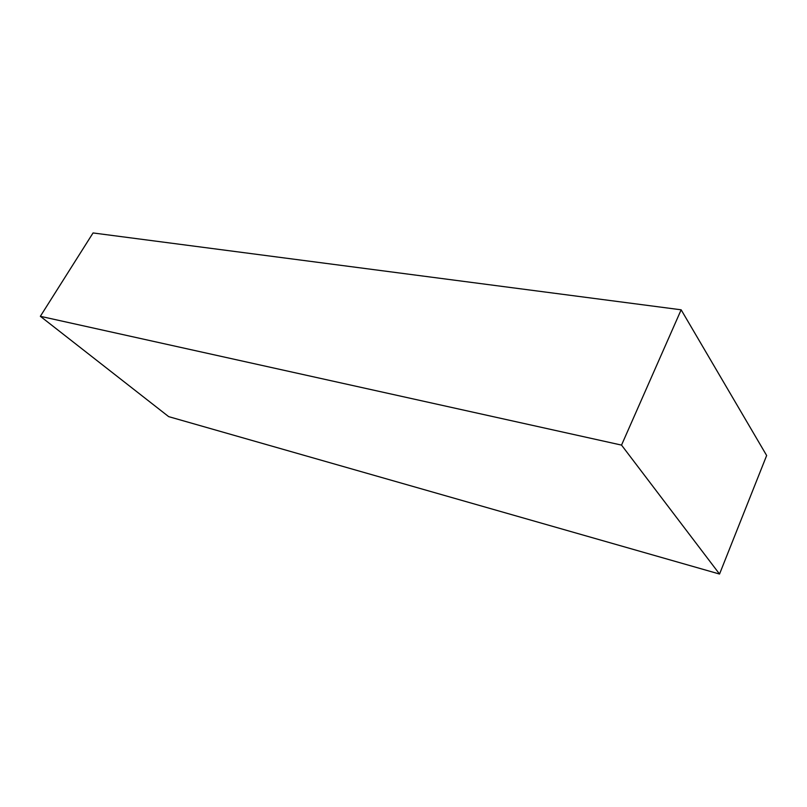 <?xml version="1.0" encoding="UTF-8"?>
<svg xmlns="http://www.w3.org/2000/svg" width="807" height="807" viewBox="0 0 807 807"><rect width="100%" height="100%" fill="white"/><g stroke="black" fill="none" stroke-linecap="round" stroke-linejoin="round"><path stroke-width="1.21" d="M621.531 445.101L719.541 574.049L168.673 416.634L40.35 316.304L621.531 445.101L681.148 309.807L93.057 232.951L40.35 316.304M719.541 574.049L766.65 455.511L681.148 309.807"/></g></svg>
